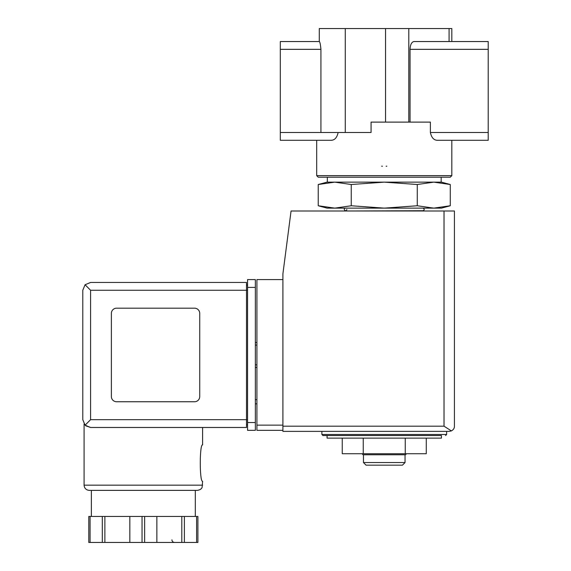 <?xml version="1.0" encoding="UTF-8"?>
<svg xmlns="http://www.w3.org/2000/svg" width="571" height="571" viewBox="0 0 571 571"><rect width="100%" height="100%" fill="white"/><g stroke="black" fill="none" stroke-linecap="round" stroke-linejoin="round"><path stroke-width="0.86" d="M451.825 175.647L450.269 177.203L318.247 177.203L316.684 175.647L451.825 175.647L451.825 140.302L488.212 140.302L437.514 140.302C433.889 140.288 431.512 137.69 430.384 132.508C431.505 137.675 433.881 140.273 437.514 140.302M410.064 122.108L410.064 49.342C410.299 44.617 411.598 42.018 413.961 41.547L488.212 41.547L488.212 132.508L430.384 132.508L430.384 122.108L371.071 122.108L371.071 132.508L320.931 132.508L320.931 49.342L280.304 49.342L280.304 140.302L316.684 140.302L316.684 175.647M338.132 132.508C337.011 137.675 334.635 140.273 330.994 140.302L280.304 140.302M327.083 438.128L441.433 438.128L441.433 435.53L327.083 435.53L327.083 438.128M417.265 184.512L384.254 182.142L351.244 184.512L334.742 182.142L327.083 182.142L318.24 184.512L334.742 182.142L318.24 184.512L318.24 205.76L334.742 208.13L351.244 205.76L384.254 208.13L417.265 205.76L433.774 208.13L450.276 205.76L450.276 184.512L433.774 182.142L417.265 184.512L417.265 205.76M318.24 205.76L327.083 208.13L441.433 208.13L450.276 205.76M346.833 210.992L422.983 210.728C424.653 210.007 424.653 209.143 422.983 208.13M346.833 209.429C346.297 212.733 342.236 208.665 345.534 208.13M351.244 184.512L351.244 205.76M451.825 41.547L451.825 28.55L319.282 28.55L319.282 41.547L280.304 41.547L280.304 49.342M320.931 49.342C320.488 44.595 319.953 41.997 319.317 41.547L280.304 41.547M488.212 132.508L488.212 140.302M327.34 182.142L327.34 177.203M433.774 182.142L334.742 182.142L441.433 182.142L450.276 184.512M321.887 431.376L321.887 434.495L322.922 435.53L441.433 435.53M405.26 438.128L405.26 453.724L426.273 453.724L426.273 438.128M405.26 453.724L363.249 453.724L363.249 438.128M363.249 453.724L342.243 453.724L342.243 438.128M405.046 462.56L363.463 462.56L366.068 465.158L402.448 465.158L405.046 462.56L405.046 454.766M363.463 462.56L363.463 454.766M362.014 453.724L363.049 454.766L405.467 454.766L406.502 453.724M381.656 166.19A33.782 33.782 0 0 0 382.399 166.24A33.782 33.782 0 0 1 381.656 166.19M386.11 166.24A33.782 33.782 0 0 0 386.853 166.19A33.782 33.782 0 0 1 386.11 166.24M282.902 279.597L256.914 279.597L256.914 430.334L282.902 430.334M449.227 431.376L282.902 431.376L282.902 273.88L291.06 210.992L454.423 210.992L454.423 426.18C454.48 428.171 453.467 429.749 451.383 430.905L449.227 431.376L451.383 430.905C453.467 429.749 454.48 428.171 454.423 426.18M451.383 430.905L444.031 426.18L282.902 426.18M256.914 399.671L255.351 399.671M256.914 403.825L255.351 403.825M255.351 342.493L256.914 342.493M255.351 367.446L256.914 367.446M90.582 290.254L90.582 419.678L85.072 425.195L82.788 419.678L82.788 290.254L85.072 284.743L90.582 290.254L246.515 290.254L246.515 427.479L202.598 427.479L202.598 444.888C199.507 443.824 199.515 482.345 202.598 481.274L202.134 487.313C202.077 487.241 201.784 489.647 197.402 490.368L91.367 490.368L91.367 516.462M85.814 425.845L90.582 427.479L85.736 425.788M197.402 490.368L89.283 490.368C86.128 490.061 84.394 488.326 84.087 485.172L84.087 423.989M197.901 516.462L197.901 542.45L197.901 516.462L88.783 516.462L88.783 542.45L88.783 516.462M85.072 425.195L90.582 427.479L246.515 427.479M82.788 419.678L82.788 290.254M85.072 284.743L90.582 282.459L246.515 282.459L246.515 290.254L247.557 290.254M194.54 401.748A5.196 5.196 0 0 0 199.736 396.552L199.736 313.386A5.196 5.196 0 0 0 194.54 308.19L116.577 308.19A5.196 5.196 0 0 0 111.374 313.386L111.374 396.552A5.196 5.196 0 0 0 116.577 401.748L194.54 401.748M247.557 422.54L247.557 279.597L255.351 279.597L255.351 430.334L247.557 430.334L247.557 422.54L255.351 422.54M246.515 285.057L247.557 285.057L246.515 285.057M246.515 424.874L247.557 424.874M102.295 516.462L102.295 542.45L88.783 542.45M104.878 516.462L104.878 542.45L102.295 542.45M129.831 516.462L129.831 542.45L104.878 542.45M156.854 516.462L156.854 542.45L129.831 542.45M181.806 516.462L181.806 542.45L156.854 542.45M184.39 516.462L184.39 542.45L181.806 542.45M197.901 542.45L184.39 542.45M488.212 49.342L410.064 49.342M449.084 41.547L449.084 28.55M408.8 122.108L408.8 28.55M320.931 132.508L280.304 132.508M345.277 132.508L345.277 28.55M385.553 122.108L385.553 28.55M321.887 434.495L446.629 434.495L445.587 435.53M444.031 426.18L444.031 210.992M256.914 425.138L282.902 425.138M255.351 345.091L256.914 345.091M255.351 364.84L256.914 364.84M84.087 485.172L202.598 485.172M90.582 419.678L247.557 419.678M247.557 287.399L255.351 287.399M90.082 516.462L90.082 542.45M142.043 516.462L142.043 542.45M144.641 516.462L144.641 542.45M196.602 516.462L196.602 542.45M421.683 210.992L422.983 210.728M441.169 182.142L441.169 177.203M446.629 434.495L446.629 431.376M195.318 516.462L195.318 490.368M171.928 539.852C172.042 541.387 172.906 542.25 174.526 542.45"/></g></svg>
